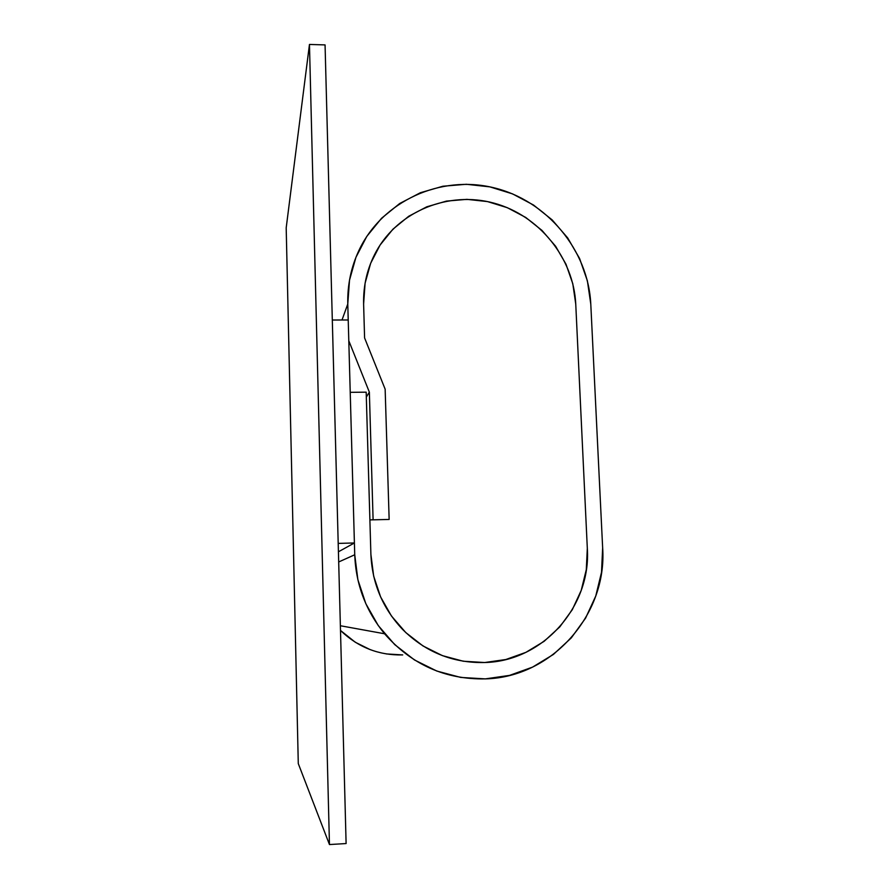 <?xml version="1.0" encoding="UTF-8"?>
<svg xmlns="http://www.w3.org/2000/svg" width="889" height="889" viewBox="0 0 889 889"><rect width="100%" height="100%" fill="white"/><g stroke="black" fill="none" stroke-linecap="round" stroke-linejoin="round"><path stroke-width="1.33" d="M354.733 554.769L338.687 561.97L354.733 554.769L350.222 392.327L366.179 392.171L370.891 554.314L366.179 392.171L350.222 392.327L354.733 554.769L357.878 579.728L365.824 603.664L378.269 625.578L394.716 644.603L414.496 659.971L436.81 671.051L460.735 677.429L485.316 678.885C445.2 679.629 411.618 664.594 384.559 633.768C365.801 610.743 355.856 584.406 354.733 554.769M370.202 649.648L355.311 642.258L340.498 630.445C357.967 647.281 378.703 655.437 402.706 654.926L386.204 653.915M587.318 548.313C591.352 606.287 543.223 661.272 484.694 662.527C453.034 663.216 425.698 652.226 402.695 629.523C382.737 608.42 372.147 583.351 370.891 554.314L369.891 519.898L389.149 519.443L373.102 519.832L369.357 392.138L366.312 397.116L369.357 392.138L348.799 340.765L347.777 304.038L341.998 319.996L347.777 304.038C347.343 285.013 351.099 267.056 359.045 250.187C382.392 200.892 440.533 174.7 493.662 187.723C546.879 200.492 588.229 250.042 590.785 304.071L602.653 547.88C607.365 614.143 552.469 677.307 485.316 678.885L509.575 675.384L532.567 667.117L553.391 654.448L571.271 637.913L585.562 618.166L595.763 596.019L601.52 572.283L602.653 547.88L590.785 304.071L587.385 280.824L579.595 258.51L567.715 237.963L552.18 219.916L533.556 205.048L512.531 193.88L489.85 186.868L466.358 184.279L442.911 186.234L420.397 192.724L399.672 203.525L381.559 218.261L366.779 236.418L355.944 257.321L349.51 280.157L347.777 304.038L348.799 340.765L369.357 392.138L373.102 519.832L389.149 519.443L385.148 389.182L389.149 519.443L385.148 389.182L364.59 337.931L385.148 389.182L364.59 337.931L363.612 304.038C363.179 285.113 367.424 267.511 376.336 251.254C398.761 210.737 448.956 190.757 494.006 203.148C539.123 215.36 573.605 257.954 575.75 304.071L587.318 548.313L575.75 304.071L587.318 548.313L586.296 569.649L581.228 590.374L572.283 609.721L559.759 626.934L544.112 641.336L525.91 652.348L505.852 659.516L484.694 662.527L463.269 661.227L442.422 655.638L422.997 645.959L405.773 632.568L391.449 615.999L380.603 596.908L373.658 576.072L370.891 554.314L373.658 576.072L380.603 596.908L391.449 615.999L405.773 632.568L422.997 645.959L442.422 655.638L463.269 661.227L484.694 662.527C453.034 663.216 425.698 652.226 402.695 629.523C382.737 608.42 372.147 583.351 370.891 554.314L369.891 519.898L389.149 519.443L385.148 389.182L364.59 337.931L363.612 304.038L364.59 337.931L363.612 304.038L365.09 283.224L370.657 263.3L380.07 245.053L392.938 229.184L408.718 216.271L426.787 206.804L446.445 201.103L466.936 199.347L487.472 201.581L507.319 207.693L525.721 217.438L542.012 230.451L555.603 246.231L565.993 264.211L572.794 283.735L575.75 304.071L572.794 283.735L565.993 264.211L555.603 246.231L542.012 230.451L525.721 217.438L507.319 207.693L487.472 201.581L466.936 199.347L446.445 201.103L426.787 206.804L408.718 216.271L392.938 229.184L380.07 245.053L370.657 263.3L365.09 283.224L363.612 304.038C363.179 285.113 367.424 267.511 376.336 251.254C398.761 210.737 448.956 190.757 494.006 203.148C539.123 215.36 573.605 257.954 575.75 304.071L587.318 548.313C591.352 606.287 543.223 661.272 484.694 662.527L505.852 659.516L525.91 652.348L544.112 641.336L559.759 626.934L572.283 609.721L581.228 590.374L586.296 569.649L587.318 548.313M348.221 319.984L354.4 542.968L338.42 551.791L354.4 542.968L338.198 543.401L332.308 320.018L348.221 319.984L332.308 320.018L338.198 543.401L354.4 542.968L348.221 319.984M286.191 227.862L309.461 44.45L325.063 44.906L346.11 843.55L329.452 844.55L298.282 763.584L329.452 844.55L309.461 44.45L286.191 227.862L298.282 763.584L286.191 227.862M325.063 44.906L309.461 44.45L329.452 844.55L346.11 843.55L325.063 44.906M384.559 633.768L340.365 625.745"/></g></svg>
